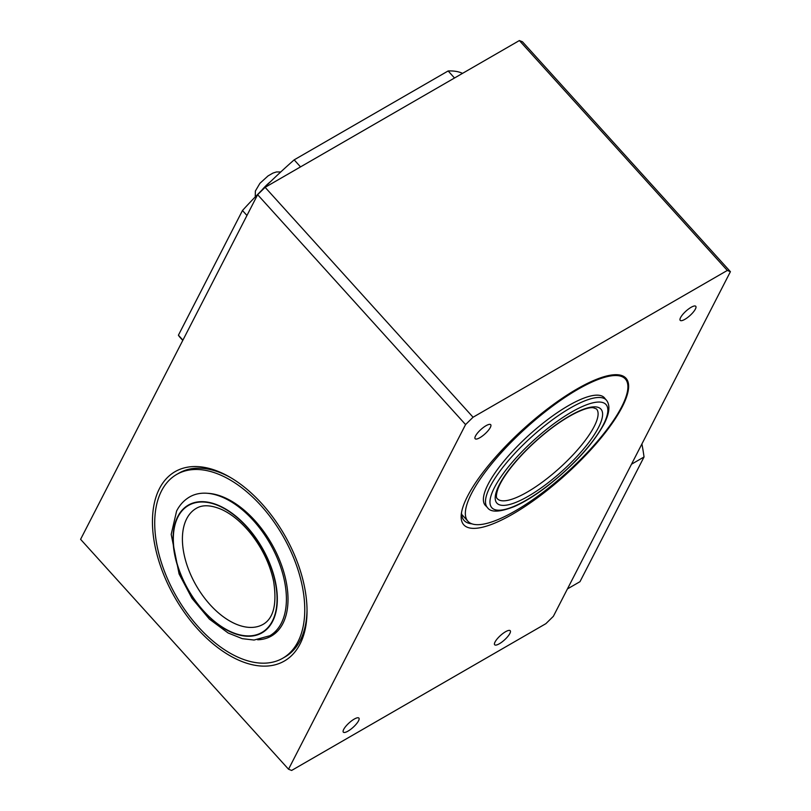 <?xml version="1.0" encoding="UTF-8"?>
<svg xmlns="http://www.w3.org/2000/svg" width="811" height="811" viewBox="0 0 811 811"><rect width="100%" height="100%" fill="white"/><g stroke="black" fill="none" stroke-linecap="round" stroke-linejoin="round"><path stroke-width="1.22" d="M265.126 187.331L519.375 40.55L727.315 270.448L730.407 271.675L553.366 616.319L545.874 623.669L291.625 770.45L288.534 769.223L80.593 539.325L257.634 194.681L465.575 424.579L473.066 417.229L265.126 187.331L257.634 194.681M730.407 271.675L522.466 41.777L519.375 40.55M288.534 769.223L465.575 424.579M197.58 628.93A109.313 63.106 -120 0 0 307.034 610.957A109.313 63.106 -120 0 0 229.736 477.081A109.313 63.106 -120 0 0 154.212 503.732A109.313 63.106 -120 0 0 197.58 628.93M343.692 729.403A10.482 2.991 -42.1 0 1 351.68 720.786A10.482 2.991 -42.1 0 1 358.888 718.08A10.482 2.991 -42.1 0 1 353.109 727.335A10.482 2.991 -42.1 0 1 343.327 732.151A10.482 2.991 -42.1 0 1 343.692 729.403M475.51 435.994A10.482 2.991 -42.1 0 1 483.498 427.377A10.482 2.991 -42.1 0 1 490.706 424.68A10.482 2.991 -42.1 0 1 484.937 433.926A10.482 2.991 -42.1 0 1 475.155 438.751A10.482 2.991 -42.1 0 1 475.51 435.994M680.571 317.608A10.482 2.991 -42.1 0 1 688.559 308.991A10.482 2.991 -42.1 0 1 695.767 306.294A10.482 2.991 -42.1 0 1 689.989 315.54A10.482 2.991 -42.1 0 1 680.206 320.355A10.482 2.991 -42.1 0 1 680.571 317.608M495.024 642.028A10.482 2.991 -42.1 0 1 503.013 633.411A10.482 2.991 -42.1 0 1 510.22 630.715A10.482 2.991 -42.1 0 1 504.452 639.96A10.482 2.991 -42.1 0 1 494.669 644.775A10.482 2.991 -42.1 0 1 495.024 642.028M176.686 474.445A106.099 61.261 -120 0 0 176.686 596.957A106.099 61.261 -120 0 0 282.786 658.218A106.099 61.261 -120 0 0 299.654 575.303A106.099 61.261 -120 0 0 176.686 474.445L178.957 473.137A106.099 61.261 60 0 1 230.882 477.75M307.024 609.629A106.099 61.261 60 0 1 285.056 656.91L282.786 658.218M471.809 523.815A106.099 30.22 -42.1 0 1 464.095 520.459A106.099 30.22 -42.1 0 1 461.53 512.562M467.562 496.2A109.313 31.132 137.9 0 0 461.236 514.721A109.313 31.132 137.9 0 0 565.733 474.658A109.313 31.132 137.9 0 0 616.056 374.692A109.313 31.132 137.9 0 0 538.18 416.246A109.313 31.132 137.9 0 0 467.562 496.2M727.315 270.448L473.066 417.229M462.534 73.365A193.951 55.249 137.9 0 0 448.148 70.962L294.17 159.858A193.951 55.249 137.9 0 0 242.469 210.515L178.41 335.207A193.951 55.249 137.9 0 0 180.093 337.437L182.779 340.397M178.41 335.207L182.901 340.164M242.469 210.515L246.949 215.473M294.17 159.858L300.536 166.894M448.148 70.962L454.505 77.998M641.907 443.952A193.951 111.979 60 0 1 644.035 456.978L579.987 581.68L567.447 588.918M644.035 456.978L631.495 464.227M486.205 506.206A80.259 22.86 -42.1 0 1 485.333 505.405A80.259 22.86 -42.1 0 1 483.691 502.202A80.259 22.86 -42.1 0 1 534.104 430.56A80.259 22.86 -42.1 0 1 604.377 397.735A80.259 22.86 -42.1 0 1 605.087 398.677M465.757 517.043A106.099 30.22 137.9 0 0 467.927 521.28A106.099 30.22 137.9 0 0 566.889 472.519A106.099 30.22 137.9 0 0 625.301 378.94A106.099 30.22 137.9 0 0 532.411 422.328A106.099 30.22 137.9 0 0 465.757 517.043M207.525 493.301A80.259 46.339 60 0 1 284.154 573.306A80.259 46.339 60 0 1 271.391 636.037A80.259 46.339 60 0 1 257.624 639.778M594.169 426.515A66.877 19.048 -42.1 0 1 543.248 481.46A66.877 19.048 -42.1 0 1 497.285 498.674C495.896 497.67 496.15 494.325 498.025 488.638C500.235 482.94 504.351 476.158 510.393 468.302C521.341 454.332 534.662 441.275 550.365 429.11C572.84 411.988 588.583 406.747 593.338 407.761L596.48 408.947A66.877 19.048 -42.1 0 1 594.169 426.515M598.508 427.478A70.091 19.961 137.9 0 0 542.022 435.639A70.091 19.961 137.9 0 0 506.307 505.162A70.091 19.961 137.9 0 0 598.508 427.478M603.354 424.69A76.944 21.917 -42.1 0 1 502.141 509.957A76.944 21.917 -42.1 0 1 541.342 433.642A76.944 21.917 -42.1 0 1 603.354 424.69M606.324 400.046A80.147 22.83 137.9 0 0 531.57 436.886A80.147 22.83 137.9 0 0 487.441 507.574C490.767 512.633 499.789 512.258 514.509 506.48C524.464 502.039 535.372 495.278 547.263 486.195C573.701 465.352 592.659 444.58 604.144 423.869C609.629 412.951 610.359 405.003 606.324 400.046L603.506 396.934M177.791 516.536A73.73 42.567 60 0 1 267.681 558.597A73.73 42.567 60 0 1 230.121 631.728A73.73 42.567 60 0 1 177.791 516.536M269.81 635.743A80.147 46.278 -120 0 0 269.81 543.198A80.147 46.278 -120 0 0 189.662 496.92C184.097 500.194 179.748 504.878 176.616 510.981L171.202 534.368L179.089 573.935L192.025 598.396L209.37 619.097L228.134 632.996L242.317 638.673L254.066 640.041L269.81 635.743L277.311 631.414M178.025 516.81A73.355 42.354 -120 0 0 230.091 631.404A73.355 42.354 -120 0 0 267.468 558.647A73.355 42.354 -120 0 0 178.025 516.81M186.692 518.746A66.938 38.644 60 0 1 196.272 508.365C202.537 504.564 211.032 504.949 221.758 509.531C231.916 514.245 241.617 522.304 250.873 533.719C262.47 548.53 270.063 564.456 273.642 581.487C277.078 603.962 273.601 618.235 263.2 624.298A66.938 38.644 60 0 1 202.73 595.619A66.938 38.644 60 0 1 186.692 518.746M261.75 190.301A19.312 5.505 -42.1 0 1 262.298 189.642A19.312 5.505 -42.1 0 1 270.793 181.4M484.613 504.462L487.441 507.574M280.778 171.952L276.47 171.952L272.942 173.088L268.005 175.946L259.925 183.316L255.374 191.031L255.242 196.921M467.927 521.28L461.611 514.296"/></g></svg>
